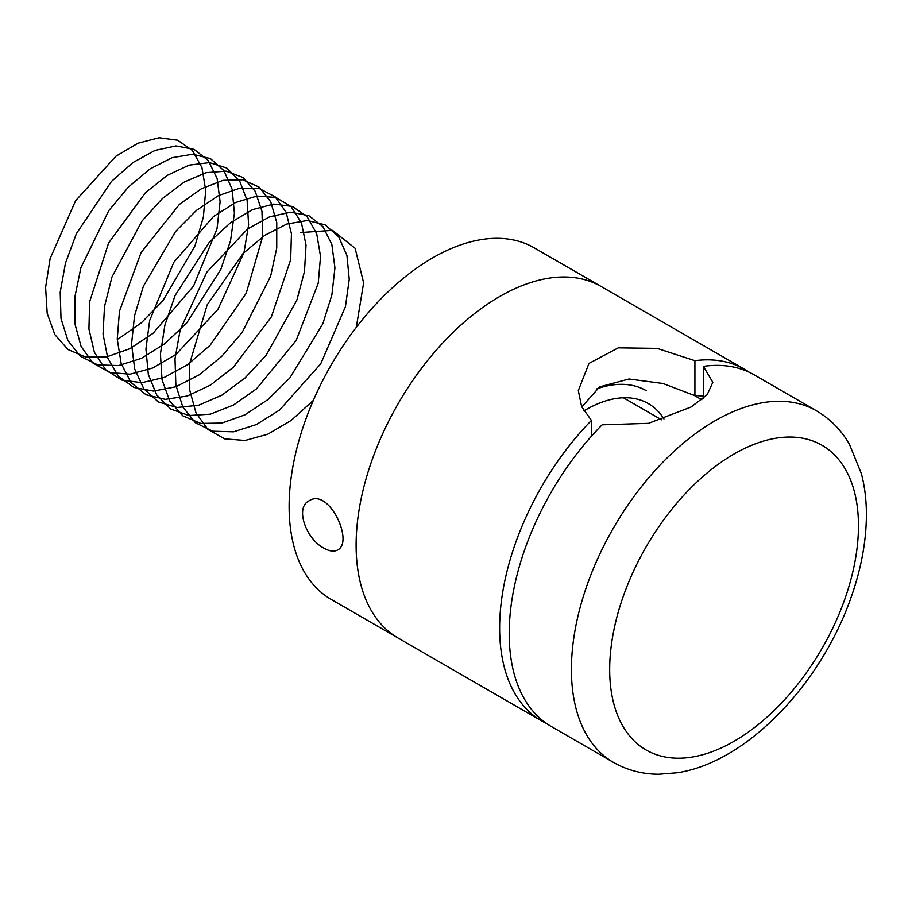 <?xml version="1.0" encoding="UTF-8"?>
<svg xmlns="http://www.w3.org/2000/svg" width="912" height="912" viewBox="0 0 912 912"><rect width="100%" height="100%" fill="white"/><g stroke="black" fill="none" stroke-linecap="round" stroke-linejoin="round"><path stroke-width="1.37" d="M744.671 369.36L601.133 286.482A202.988 117.192 120 0 0 499.639 296.537A202.988 117.192 -60 0 1 601.133 286.482L534.147 247.813A202.988 117.192 120 0 0 432.653 257.868A202.988 117.192 120 0 0 300.048 436.745A202.988 117.192 120 0 0 331.159 599.401L398.145 638.069A202.988 117.192 -60 0 1 367.034 475.414A202.988 117.192 -60 0 1 499.639 296.537A202.988 117.192 120 0 0 367.034 475.414A202.988 117.192 120 0 0 398.145 638.069L541.682 720.947A202.988 117.192 -60 0 1 591.421 420.432L581.639 406.592L578.311 390.598L588.97 363.432L618.256 347.848L657.142 348.384L694.921 360.685A202.988 117.192 -60 0 1 744.671 369.36A202.988 117.192 -60 0 1 749.333 372.313M324.022 548.203C306.512 539.505 294.508 507.733 309.111 500.791C328.947 487.316 354.346 542.321 337.531 550.016C334.02 551.931 329.528 551.315 324.022 548.203M596.288 389.048A135.329 78.136 -60 0 1 646.243 390.667M663.97 418.984A125.172 72.276 120 0 0 585.755 409.796A125.172 72.276 120 0 0 583.828 410.936M546.573 723.512A202.988 117.192 -60 0 1 541.682 720.947M591.421 436.221L591.421 420.432M694.921 360.685L694.921 395.671A163.75 94.54 -60 0 1 703.38 396.184M581.799 406.946L599.64 386.87L628.995 379.004L662.887 383.485L694.921 395.671M703.38 398.419L703.38 366.362A202.988 117.192 -60 0 1 754.235 374.878L816.434 410.788C830.125 418.825 841.092 429.905 849.334 444.041L861.43 473.761C864.701 486.37 866.366 499.776 866.4 513.992C866.389 540.246 861.475 567.503 851.66 595.775C821.963 682.837 747.373 762.25 677.228 772.76L658.795 774.242C642.39 774.185 627.274 770.23 613.445 762.375A202.988 117.192 -60 0 1 582.335 599.72A202.988 117.192 -60 0 1 714.94 420.842A202.988 117.192 -60 0 1 816.434 410.788M703.38 366.362L712.819 382.31L707.21 394.657L691.022 407.037L648.489 423.339L602.102 424.821A202.988 117.192 -60 0 0 551.247 726.465L613.445 762.375M693.667 395.067L701.795 399.752M623.398 397.769L661.531 419.782M118.412 338.865L141.474 322.711L162.952 300.652L195.008 245.807L203.365 217.079L205.713 190.323L201.928 167.534L192.341 150.412L177.692 140.22L159.098 137.758L137.974 143.218L115.915 156.226L75.605 200.697L50.126 258.563L45.6 287.405L47.185 313.363L54.823 334.59L67.99 349.524L85.762 357.094L106.886 356.809L129.869 348.68L153.045 333.336L193.515 286.083L216.999 228.866L220.111 201.757L217.079 178.376L208.175 160.466L194.096 149.363L175.925 145.92L155.029 150.412L133.004 162.518L111.492 181.397L76.391 233.62L65.459 263.18L60.192 292.228L61.013 318.653L67.91 340.552L80.438 356.33L97.698 364.868L118.492 365.564L141.326 358.382L164.57 343.881L186.572 323.167L220.761 269.564L230.542 240.677L234.407 213.237L232.138 189.297L223.93 170.624L210.444 158.62L192.706 154.208L172.072 157.708L150.092 168.902L128.432 187.017L108.722 210.718L80.872 267.786L74.864 297.016L74.921 323.874L81.088 346.435L92.956 363.033L109.691 372.518L130.12 374.194L152.794 367.969L176.073 354.335L217.934 309.385L243.994 252.51L248.611 224.785L247.095 200.298L239.605 180.884L226.723 168.002L209.452 162.61L189.092 165.129L167.192 175.412L145.396 192.728L108.596 243.025L89.638 301.758L88.931 329.027L94.358 352.214L105.553 369.634L121.741 380.042L141.793 382.709L164.263 377.443L187.564 364.686L210.034 345.374L246.206 293.276L262.724 236.368L261.972 211.379L255.2 191.258L242.934 177.498L226.142 171.137L206.089 172.676L184.281 182.024L162.393 198.52L142.044 220.978L111.959 276.986L104.504 306.478L103.045 334.123L107.719 357.903L118.229 376.12L133.847 387.452L153.501 391.088L175.754 386.802L199.044 374.935L221.696 356.364L242.102 332.504L270.625 276.233L276.746 248.007L276.758 222.539L270.704 201.712L259.076 187.108L242.786 179.789L223.052 180.337L201.381 188.75L179.413 204.402L141.075 252.578L119.472 311.163L117.238 339.15L121.159 363.512L130.975 382.504L146.023 394.748L165.243 399.353L187.256 396.047L210.512 385.081L233.335 367.274L271.331 316.92L290.666 259.692L291.441 233.768L286.129 212.279L275.15 196.821L259.373 188.556L239.993 188.123L218.47 195.578L196.445 210.387L175.571 231.5L143.378 286.208L134.52 315.826L131.545 344.12L134.702 369.041L143.811 388.774L158.266 401.907L177.031 407.504L198.782 405.179L221.969 395.124L244.929 378.104L266.042 355.395L296.902 299.991L304.494 271.4L306.033 245.066L301.462 222.927L291.145 206.659L275.903 197.448L256.899 196.034L235.558 202.521L213.499 216.463L173.827 262.28L149.659 320.477L145.931 349.045L148.325 374.49L156.727 394.953L170.567 408.964L188.864 415.53L210.319 414.185L233.426 405.053L256.511 388.843L296.161 340.45L318.231 283.153L320.534 256.42L316.703 233.677L307.07 216.6L292.387 206.465L273.76 204.071L252.624 209.589L230.576 222.653L209.258 242.33L175.115 295.477L164.901 325.094L160.421 353.913L162.051 379.859L169.735 401.029L182.936 415.895L200.743 423.43L221.89 423.065L244.883 414.869L268.06 399.49L289.777 378.047L322.848 323.76L331.877 294.941L334.932 267.854L331.854 244.507L322.916 226.643L308.792 215.608L290.597 212.222L269.69 216.76L247.654 228.935L206.819 272.186L180.223 329.711L175.001 358.747L175.868 385.149L182.822 407.003L195.385 422.723L212.678 431.205L233.495 431.832L256.34 424.582L279.585 410.035L320.716 363.842L345.42 306.751L349.239 279.334L346.925 255.428L338.671 236.801L325.139 224.854L307.378 220.499L286.733 224.056L264.742 235.33L243.094 253.479L207.172 304.836L189.673 363.535L189.776 390.37L195.989 412.874L207.902 429.438L224.671 438.866L245.123 440.473L267.797 434.192L291.088 420.5L313.318 400.425M356.296 327.351L363.626 282.834L355.11 248.292L332.549 230.371L300.401 232.583M734.08 453.994A175.925 101.574 120 0 0 626.35 731.652A175.925 101.574 120 0 0 841.81 607.255A175.925 101.574 120 0 0 734.08 453.994"/></g></svg>
